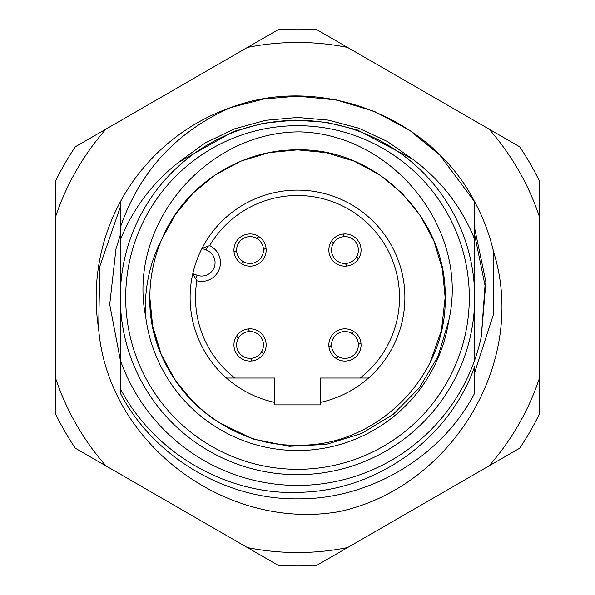 <?xml version="1.0" encoding="UTF-8"?>
<svg xmlns="http://www.w3.org/2000/svg" width="595" height="595" viewBox="0 0 595 595"><rect width="100%" height="100%" fill="white"/><g stroke="black" fill="none" stroke-linecap="round" stroke-linejoin="round"><path stroke-width="0.89" d="M125.686 297.5A171.814 171.814 0 0 0 297.5 469.314A171.814 171.814 0 0 0 469.314 297.5A171.814 171.814 0 0 0 297.5 125.686A171.814 171.814 0 0 0 125.686 297.5M295.18 120.071L263.816 123.165L233.634 131.413L178.679 162.234C152.149 183.119 132.7 209.068 120.316 240.075L120.316 297.5A177.184 177.184 0 0 1 297.5 120.316A177.184 177.184 0 0 1 474.684 297.5A177.184 177.184 0 0 1 297.5 474.684A177.184 177.184 0 0 1 120.316 297.5L120.316 360.116A187.923 187.923 0 0 0 474.684 360.116L474.684 239.302C461.534 206.889 440.925 180.203 412.841 159.252L357.193 129.874L326.491 122.325L294.733 120.078M430.252 362.139L441.445 330.359L445.149 297.5C447.217 218.648 376.352 147.783 297.5 149.851C240.209 149.33 184.257 185.447 162.138 238.528A147.649 147.649 0 0 0 149.851 297.5C147.783 376.352 218.648 447.217 297.5 445.149C376.352 447.217 447.217 376.352 445.149 297.5L442.368 268.97L433.911 240.997L420.107 215.234L401.908 193.092L379.766 174.893L354.003 161.089L326.03 152.632L297.5 149.851L268.97 152.632L240.997 161.089L215.234 174.893L193.092 193.092L175.637 214.133L162.138 238.528C152.551 256.973 147.069 276.63 145.693 297.5L145.641 316.347A153.019 153.019 0 0 0 448.742 320.75L438.113 356.145L419.207 388.022L393.176 414.365L361.611 433.51L326.238 444.398L289.2 446.295L252.838 438.961L219.518 422.881A147.649 147.649 0 0 1 149.851 297.5C147.783 376.352 218.648 447.217 297.5 445.149C376.352 447.217 447.217 376.352 445.149 297.5L442.368 268.97L433.911 240.997L420.107 215.234L401.908 193.092L379.766 174.893L354.003 161.089L326.03 152.632L297.5 149.851L268.97 152.632L240.997 161.089L215.234 174.893L193.092 193.092L175.637 214.133L162.138 238.528L175.637 214.133L193.092 193.092L215.234 174.893L240.997 161.089L268.97 152.632L297.5 149.851L326.03 152.632L354.003 161.089L379.766 174.893L401.908 193.092L420.107 215.234L433.911 240.997L442.368 268.97L445.149 297.5L442.368 268.97L433.911 240.997L420.107 215.234L401.908 193.092L379.766 174.893L354.003 161.089L326.03 152.632L297.5 149.851L268.97 152.632L240.997 161.089L215.234 174.893L193.092 193.092L175.637 214.133L162.138 238.528L175.637 214.133L193.092 193.092L215.234 174.893L240.997 161.089L268.97 152.632L297.5 149.851L326.03 152.632L354.003 161.089L379.766 174.893L401.908 193.092L420.107 215.234L433.911 240.997L442.368 268.97L445.149 297.5C447.217 376.352 376.352 447.217 297.5 445.149C218.648 447.217 147.783 376.352 149.851 297.5L152.632 326.03L161.089 354.003L174.893 379.766L193.092 401.908L174.893 379.766L161.089 354.003L152.632 326.03L149.851 297.5M164.748 232.861L162.138 238.528M120.316 240.075L120.316 201.869A201.341 201.341 0 0 1 230.882 107.494L244.486 103.262L230.882 107.494L264.031 98.956L297.5 96.159L336.406 99.953L374.553 111.481L409.68 130.305L439.869 155.131L474.684 201.869L474.684 239.302M230.882 107.494C320.623 73.646 431.197 116.739 474.684 201.869A201.341 201.341 0 0 1 493.619 251.953C528.092 362.184 451.642 487.402 339.351 511.566C226.665 531.514 108.149 444.227 98.666 329.184A201.341 201.341 0 0 1 120.316 201.869L120.316 227.402C139.654 171.486 176.507 131.517 230.882 107.494M120.316 307.176L120.316 314.703M120.316 360.116L120.316 388.639C155.094 454.967 230.198 497.301 304.9 492.124C379.826 488.607 449.664 437.399 474.684 366.527L474.684 393.131C441.579 456.99 369.666 499.569 297.5 498.841C225.334 499.569 153.421 456.99 120.316 393.131L120.316 360.116L109.711 304.417L115.98 248.866L120.316 234.884M474.684 393.131C441.579 456.99 369.666 499.569 297.5 498.841C225.334 499.569 153.421 456.99 120.316 393.131C153.421 456.99 225.334 499.569 297.5 498.841C369.666 499.569 441.579 456.99 474.684 393.131C441.579 456.99 369.666 499.569 297.5 498.841C225.334 499.569 153.421 456.99 120.316 393.131M474.684 329.489L474.684 307.251L474.684 329.489M120.316 329.489L120.316 307.251L120.316 329.489M120.316 265.511L120.316 287.749L120.316 265.511M448.742 320.75C469.797 229.417 393.295 134.336 300.014 131.882C206.978 131.413 127.129 224.159 145.641 316.347M474.684 280.252L474.684 287.824M474.684 265.511L474.684 287.749L474.684 265.511M274.682 402.428A107.383 107.383 0 0 1 192.795 273.678L196.863 280.788A102.013 102.013 0 0 0 234.884 378.041L226.472 378.041A107.383 107.383 0 0 1 192.795 273.678L197.049 275.225A13.425 13.425 0 0 0 215.063 262.611A13.425 13.425 0 0 0 206.227 249.997L201.973 248.45A107.383 107.383 0 0 1 404.883 297.5A107.383 107.383 0 0 1 368.528 378.041L320.318 378.041L320.318 404.883L274.682 404.883L274.682 378.041L227.112 378.041M404.883 297.5A107.383 107.383 0 0 1 368.528 378.041L360.116 378.041A102.013 102.013 0 0 0 324.394 199.094A102.013 102.013 0 0 0 209.663 245.616L207.566 246.323L206.227 249.997M192.795 273.678A107.383 107.383 0 0 1 201.973 248.45L207.566 246.323M361.061 344.959A16.11 16.11 0 0 0 344.959 328.849A16.11 16.11 0 0 0 328.849 344.959A16.11 16.11 0 0 0 344.959 361.061A16.11 16.11 0 0 0 361.061 344.959M361.061 250.041A16.11 16.11 0 0 0 344.959 233.939A16.11 16.11 0 0 0 328.849 250.041A16.11 16.11 0 0 0 344.959 266.151A16.11 16.11 0 0 0 361.061 250.041M266.151 250.041A16.11 16.11 0 0 0 250.041 233.939A16.11 16.11 0 0 0 233.939 250.041A16.11 16.11 0 0 0 250.041 266.151A16.11 16.11 0 0 0 266.151 250.041M266.151 344.959A16.11 16.11 0 0 0 250.041 328.849A16.11 16.11 0 0 0 233.939 344.959A16.11 16.11 0 0 0 250.041 361.061A16.11 16.11 0 0 0 266.151 344.959M368.528 378.041A107.383 107.383 0 0 1 320.318 402.428M474.684 234.884L485.037 285.481L481.325 336.525A187.923 187.923 0 0 1 474.684 360.116M98.666 329.184L99.804 266.389L120.316 207.015M76.636 425.016A255.032 255.032 0 0 0 105.984 465.915L247.401 547.564A255.032 255.032 0 0 0 347.599 547.564L489.016 465.915A255.032 255.032 0 0 0 539.115 379.149L539.115 215.851A255.032 255.032 0 0 0 489.016 129.085L347.599 47.436A255.032 255.032 0 0 0 247.401 47.436L105.984 129.085A255.032 255.032 0 0 0 55.885 215.851L55.885 379.149A255.032 255.032 0 0 0 76.636 425.016M105.984 465.915L75.357 448.236A268.457 268.457 0 0 1 55.885 414.514L55.885 379.149M247.401 47.436L278.036 29.75A268.457 268.457 0 0 1 316.964 29.75L347.599 47.436M55.885 215.851L55.885 180.486A268.457 268.457 0 0 1 75.357 146.764L105.984 129.085M489.016 129.085L519.643 146.764A268.457 268.457 0 0 1 539.115 180.486L539.115 215.851M539.115 379.149L539.115 414.514A268.457 268.457 0 0 1 519.643 448.236L489.016 465.915M347.599 547.564L316.964 565.25A268.457 268.457 0 0 1 278.036 565.25L247.401 547.564M474.684 372.485L493.642 313.796L493.619 251.953M474.684 228.443L485.899 281.926L481.325 336.525M249.677 331.541A13.425 13.425 0 0 0 238.238 338.57A13.425 13.425 0 0 0 257.07 356.39A13.425 13.425 0 0 0 249.677 331.541L248.093 328.968M251.99 360.949L250.413 358.376M238.238 338.57L236.661 335.997M263.429 353.921L261.845 351.347M263.459 249.677A13.425 13.425 0 0 0 256.43 238.238A13.425 13.425 0 0 0 238.61 257.07A13.425 13.425 0 0 0 263.459 249.677L266.032 248.093M234.051 251.99L236.624 250.413M256.43 238.238L259.004 236.661M241.079 263.429L243.653 261.845M345.323 263.459A13.425 13.425 0 0 0 356.762 256.43A13.425 13.425 0 0 0 337.93 238.61A13.425 13.425 0 0 0 345.323 263.459L346.907 266.032M343.01 234.051L344.587 236.624M356.762 256.43L358.339 259.004M331.571 241.079L333.155 243.653M331.541 345.323A13.425 13.425 0 0 0 338.57 356.762A13.425 13.425 0 0 0 356.39 337.93A13.425 13.425 0 0 0 331.541 345.323L328.968 346.907M360.949 343.01L358.376 344.587M338.57 356.762L335.997 358.339M353.921 331.571L351.347 333.155M178.679 162.234L204.739 143.187L234.192 128.951L265.638 120.294L297.5 117.453L328.224 120.093L358.607 128.141L387.233 141.409L412.841 159.252M209.663 245.616A18.795 18.795 0 0 1 196.863 280.788M195.71 278.891L197.049 275.225A13.425 13.425 0 0 0 215.063 262.611"/></g></svg>
